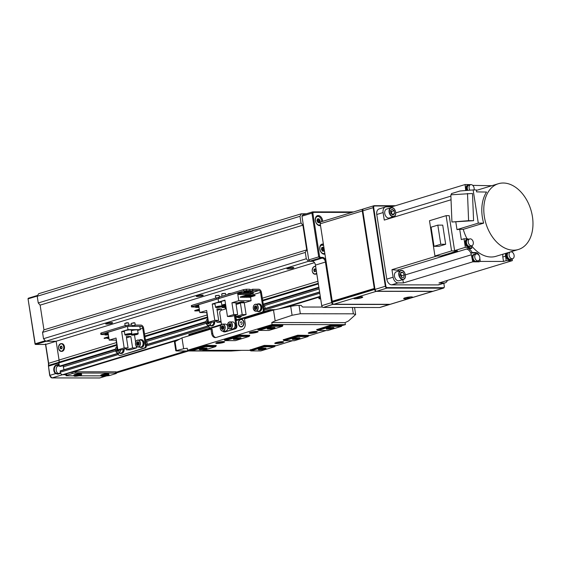 <?xml version="1.0" encoding="UTF-8"?>
<svg xmlns="http://www.w3.org/2000/svg" width="561" height="561" viewBox="0 0 561 561"><rect width="100%" height="100%" fill="white"/><g stroke="black" fill="none" stroke-linecap="round" stroke-linejoin="round"><path stroke-width="0.84" d="M292.821 267.457A3.499 0.526 -8.8 0 1 293.831 267.667A3.499 0.526 -8.8 0 1 291.734 268.481A3.499 0.526 -8.8 0 1 287.926 268.95A3.499 0.526 -8.8 0 1 286.909 268.74A3.499 0.526 -8.8 0 1 289.006 267.927A3.499 0.526 -8.8 0 1 292.821 267.457M111.597 322.596A3.499 0.526 -8.8 0 1 112.614 322.806A3.499 0.526 -8.8 0 1 110.517 323.627A3.499 0.526 -8.8 0 1 106.709 324.09A3.499 0.526 -8.8 0 1 105.692 323.879A3.499 0.526 -8.8 0 1 107.789 323.066A3.499 0.526 -8.8 0 1 111.597 322.596M202.212 295.03A3.499 0.526 -8.8 0 1 203.222 295.24A3.499 0.526 -8.8 0 1 201.126 296.054A3.499 0.526 -8.8 0 1 197.318 296.517A3.499 0.526 -8.8 0 1 196.301 296.306A3.499 0.526 -8.8 0 1 198.398 295.493A3.499 0.526 -8.8 0 1 202.212 295.03M106.106 375.849L106.688 375.856A2.595 0.386 171.2 0 0 110.314 375.302L115.755 373.647A2.595 0.386 171.2 0 0 116.499 373.247L116.302 371.985A2.595 0.386 171.2 0 0 115.552 371.831L75.637 371.775A2.595 0.386 171.2 0 0 72.011 372.322L177.697 340.169M116.33 372.146L185.908 350.976M320.52 298.031L319.749 298.27L319.553 297A2.595 0.386 171.2 0 0 318.802 297.4L318.999 298.669A2.595 0.386 171.2 0 0 319.756 298.824L320.647 298.824M319.553 297L284.083 307.793M116.499 373.247A2.595 0.386 171.2 0 0 115.748 373.093L75.833 373.044A2.595 0.386 171.2 0 0 72.208 373.591L66.773 375.246L66.577 373.977A2.595 0.386 171.2 0 0 65.826 374.376L66.023 375.646A2.595 0.386 171.2 0 0 66.773 375.8L73.926 375.807M66.577 373.977L64.487 374.615L65.861 374.615M64.361 374.482L178.286 339.854M320.31 296.643L282.625 308.108M116.351 372.259L186.287 350.976M63.582 374.713L62.516 374.734A2.595 1.774 -106.9 0 1 60.308 372.195L60.244 370.87L118.14 353.262L60.244 370.87M64.003 369.727L63.042 365.667M60.574 366.41L59.375 366.179L58.87 362.897A1.297 0.884 -106.9 0 1 58.912 362.182A3.892 2.658 73.1 0 0 59.059 360.036L56.149 341.249M302.898 225.178L40.126 305.135L38.253 302.975L301.019 223.026L302.898 225.178L306.72 249.897L305.303 252.429L306.278 258.768L308.487 261.307L45.722 341.256L56.065 341.27L314.49 262.639M45.722 341.256L43.513 338.718L306.278 258.768M305.303 252.429L42.531 332.385L43.513 338.718M42.531 332.385L43.954 329.854L40.126 305.135L43.954 329.854L306.72 249.897M306.383 213.783L301.404 213.776L299.981 216.308L37.215 296.264L38.253 302.975M37.215 296.264L38.632 293.726L301.404 213.776M299.981 216.308L301.019 223.026M308.487 261.307L312.863 261.314M63.547 366.754L115.65 350.898M146.077 341.642L206.259 323.332M263.866 305.801L319.125 288.985M319.749 298.27A2.595 0.386 171.2 0 0 318.999 298.669M66.773 375.246A2.595 0.386 171.2 0 0 66.023 375.646M78.891 375.814L101.148 375.842M59.129 364.608L56.675 365.358A4.215 3.015 -89.9 0 0 54.368 370.372A4.215 3.015 -89.9 0 0 56.002 373.275L55.609 373.626A4.607 3.289 90.1 0 1 53.821 370.456A4.607 3.289 90.1 0 1 56.345 364.98L59.059 364.152L58.884 362.988L48.463 366.158L49.887 375.372L55.609 373.626L57.944 374.145L60.665 373.317A2.595 1.774 73.1 0 0 62.516 374.734L179.815 339.04M56.002 373.275L58.106 373.598L60.476 372.876M57.432 373.689L58.106 373.598L57.944 374.145M56.345 364.98L58.575 365.358A4.215 3.015 -89.9 0 0 56.268 370.372A4.215 3.015 -89.9 0 0 58.358 373.521M56.156 341.27L46.177 341.256L35.757 344.433L45.736 344.44L45.637 343.949L48.653 363.297L59.073 360.127L56.156 341.27L45.736 344.44M116.898 345.246L58.87 362.897A1.297 0.884 73.1 0 0 58.884 362.988M63.919 369.755L63.407 366.459M65.882 374.741L62.516 374.734L52.096 377.904L99.634 377.974L106.59 375.856M57.215 366.326L59.298 365.695M322.722 221.329A5.189 3.548 73.1 0 0 322.645 220.62A5.189 3.548 73.1 0 0 317.505 215.648A5.189 3.548 73.1 0 0 315.387 220.606A5.189 3.548 73.1 0 0 320.513 225.578M323.388 244.168A5.189 3.548 73.1 0 0 321.923 244.168A5.189 3.548 73.1 0 0 319.805 249.126A5.189 3.548 73.1 0 0 324.924 254.098M322.014 306.446A1.297 0.884 -106.9 0 1 321.951 306.355A1.297 0.884 -106.9 0 1 321.705 305.675L315.429 265.115A4.537 3.1 73.1 0 0 314.623 262.843M432.524 291.411L376.277 291.341L355.071 297.793A4.537 0.68 171.2 0 0 353.802 298.382A4.537 0.68 171.2 0 0 355.078 298.761A4.537 0.68 171.2 0 0 360.323 298.087A4.537 0.68 171.2 0 0 362.665 297.007A4.537 0.68 171.2 0 0 361.417 296.832A4.537 0.68 171.2 0 0 355.071 297.793L333.872 304.244L390.119 304.314L411.318 297.863A4.537 0.68 171.2 0 0 412.566 297.078A4.537 0.68 171.2 0 0 411.318 296.895A4.537 0.68 171.2 0 0 406.697 297.435A4.537 0.68 171.2 0 0 403.696 298.445A4.537 0.68 171.2 0 0 404.972 298.824A4.537 0.68 171.2 0 0 411.318 297.863L432.524 291.411A1.942 1.332 73.1 0 0 432.797 291.376L390.393 304.279A1.942 1.332 -106.9 0 1 390.119 304.314A1.942 1.332 -106.9 0 1 389.846 304.441A1.942 1.332 -106.9 0 1 389.572 304.483L333.325 304.406A1.942 1.332 -106.9 0 1 331.67 302.505L325.394 261.945A3.892 2.658 73.1 0 0 322.084 258.137L319.812 258.137L309.847 261.167L308.746 259.897L301.972 216.174L308.746 259.897L318.711 256.868L311.944 213.138L301.972 216.174L302.688 214.905L312.652 211.876L353.605 211.925M351.985 212.423L313.396 212.367L312.891 213.264L319.581 256.468L320.359 257.366L322.442 257.366A4.537 3.1 -106.9 0 1 325.892 260.332M309.847 261.167L312.119 261.174A3.892 2.658 -106.9 0 1 314.686 262.934A3.892 2.658 -106.9 0 1 315.429 264.974L321.705 305.535A1.942 1.332 73.1 0 0 322.077 306.558A1.942 1.332 73.1 0 0 323.36 307.442L379.608 307.519A1.942 1.332 73.1 0 0 379.881 307.477L389.846 304.441M312.891 213.264L311.944 213.138L312.652 211.876L313.396 212.367M320.359 257.366L319.812 258.137L318.711 256.868L319.581 256.468M293.41 339.468A3.892 0.582 -8.8 0 1 292.309 339.146A3.892 0.582 -8.8 0 1 294.883 338.276A3.892 0.582 -8.8 0 1 298.845 337.813A3.892 0.582 -8.8 0 1 299.918 337.967A3.892 0.582 -8.8 0 1 297.905 338.893A3.892 0.582 -8.8 0 1 293.41 339.468M293.284 338.676A3.24 0.484 171.2 0 0 293.761 338.697A3.24 0.484 171.2 0 0 298.852 337.813M234.442 339.391A3.892 0.582 -8.8 0 1 233.341 339.061A3.892 0.582 -8.8 0 1 235.915 338.192A3.892 0.582 -8.8 0 1 239.877 337.736A3.892 0.582 -8.8 0 1 240.95 337.883A3.892 0.582 -8.8 0 1 238.937 338.816A3.892 0.582 -8.8 0 1 234.442 339.391M234.316 338.599A3.24 0.484 171.2 0 0 234.793 338.62A3.24 0.484 171.2 0 0 239.884 337.736M269.701 311.208L269.582 310.443L240.592 319.265A3.892 2.784 -89.9 0 0 238.46 323.893A3.892 2.784 -89.9 0 0 241.174 326.958A3.892 2.784 -89.9 0 0 243.895 322.238A3.892 2.784 -89.9 0 0 241.181 319.174A3.892 2.784 -89.9 0 0 240.592 319.265L236.062 320.647M273.88 327.386A3.927 0.589 171.2 0 0 269.883 327.848A3.927 0.589 171.2 0 0 267.288 328.732A3.927 0.589 171.2 0 0 268.396 329.055A3.927 0.589 171.2 0 0 272.927 328.48A3.927 0.589 171.2 0 0 274.96 327.54A3.927 0.589 171.2 0 0 273.88 327.386M268.354 328.234A3.24 0.484 171.2 0 0 268.768 328.248A3.24 0.484 171.2 0 0 273.796 327.393M332.848 327.47A3.927 0.589 171.2 0 0 328.851 327.933A3.927 0.589 171.2 0 0 326.257 328.809A3.927 0.589 171.2 0 0 327.365 329.139A3.927 0.589 171.2 0 0 331.902 328.557A3.927 0.589 171.2 0 0 333.928 327.624A3.927 0.589 171.2 0 0 332.848 327.47M327.322 328.311A3.24 0.484 171.2 0 0 327.736 328.325A3.24 0.484 171.2 0 0 332.764 327.47M264.89 348.15A3.927 0.589 171.2 0 0 260.893 348.605A3.927 0.589 171.2 0 0 258.305 349.489A3.927 0.589 171.2 0 0 259.406 349.812A3.927 0.589 171.2 0 0 263.943 349.237A3.927 0.589 171.2 0 0 265.97 348.297A3.927 0.589 171.2 0 0 264.89 348.15M259.364 348.991A3.24 0.484 171.2 0 0 259.778 349.005A3.24 0.484 171.2 0 0 264.806 348.15M205.922 348.065A3.927 0.589 171.2 0 0 201.925 348.528A3.927 0.589 171.2 0 0 199.337 349.405A3.927 0.589 171.2 0 0 200.438 349.734A3.927 0.589 171.2 0 0 204.975 349.152A3.927 0.589 171.2 0 0 207.002 348.22A3.927 0.589 171.2 0 0 205.922 348.065M200.396 348.907A3.24 0.484 171.2 0 0 200.81 348.928A3.24 0.484 171.2 0 0 205.838 348.065M250.262 350.408L250.816 350.906L260.795 350.92L274.385 346.782L264.406 346.768L250.816 350.906L250.157 349.685L250.262 350.267L264.308 345.997L264.217 345.408L275.128 345.583M191.294 350.33L191.848 350.821L191.189 349.608L191.294 350.19L205.34 345.913L216.23 345.934L215.417 346.705L205.438 346.691L191.848 350.821L201.827 350.835L215.417 346.705M220.789 325.289L188.945 334.98L189.057 335.744L188.847 334.482L221.434 324.567M235.985 320.142L270.395 309.672L275.255 309.679M269.582 310.443L270.395 309.672L270.591 310.934M272.751 324.924L272.842 325.513L282.828 325.527L282.73 324.938M331.719 325.001L331.81 325.597L341.796 325.604L341.705 325.015M257.801 329.342L257.892 329.924L271.938 325.653L271.847 325.064M249.687 335.303L238.79 335.127L238.867 335.716L249.75 335.73L248.944 336.502L238.965 336.488L225.375 340.625L235.354 340.639L248.944 336.502M224.281 339.538L224.372 340.127L238.867 335.716L238.965 336.488M216.16 345.506L205.263 345.324L205.438 346.691M275.107 345.422L275.199 346.011L274.385 346.782M308.627 335.219L308.718 335.808L307.912 336.579L297.933 336.565L284.343 340.702L294.322 340.716L307.912 336.579M264.406 346.768L264.308 345.997L275.199 346.011L292.59 340.716M272.492 326.285L258.901 330.422L268.88 330.436L282.471 326.299L272.492 326.285L271.938 325.653L272.842 325.513L272.492 326.285M316.769 329.419L316.86 330.008L331.81 325.597L331.46 326.369L317.87 330.499L327.848 330.513L341.439 326.383L331.46 326.369L330.815 325.149M316.86 330.008L317.87 330.499M341.796 325.745L341.439 326.383L341.796 325.604L345.387 324.651L345.071 322.624L348.472 320.997L355.646 314.525L353.353 313.816L352.378 307.477M282.471 326.299L282.828 325.527L282.471 326.299M257.892 329.924L258.901 330.422M283.249 339.622L283.34 340.204L297.835 335.794L297.744 335.212L308.655 335.38M216.139 345.338L216.23 345.934M249.659 335.141L249.75 335.73M283.34 340.204L284.343 340.702M297.933 336.565L297.835 335.794L308.718 335.808L326.116 330.513M188.945 334.98L188.847 334.482M224.372 340.127L225.375 340.625M217.093 342.519A4.474 0.666 171.2 0 0 215.796 343.206A4.474 0.666 171.2 0 0 218.573 343.395A4.474 0.666 171.2 0 0 223.348 342.526A4.474 0.666 171.2 0 0 224.645 341.838A4.474 0.666 171.2 0 0 221.861 341.642A4.474 0.666 171.2 0 0 217.093 342.519M215.859 343.066A4.474 0.666 171.2 0 0 218.937 343.108A4.474 0.666 171.2 0 0 223.313 342.273A4.474 0.666 171.2 0 0 224.54 341.726M250.613 332.315A4.474 0.666 171.2 0 0 249.322 333.003A4.474 0.666 171.2 0 0 252.099 333.199A4.474 0.666 171.2 0 0 256.875 332.322A4.474 0.666 171.2 0 0 258.165 331.635A4.474 0.666 171.2 0 0 255.388 331.446A4.474 0.666 171.2 0 0 250.613 332.315M249.386 332.862A4.474 0.666 171.2 0 0 252.464 332.904A4.474 0.666 171.2 0 0 256.833 332.07A4.474 0.666 171.2 0 0 258.067 331.523M309.581 332.393A4.474 0.666 171.2 0 0 308.291 333.087A4.474 0.666 171.2 0 0 311.067 333.276A4.474 0.666 171.2 0 0 315.843 332.407A4.474 0.666 171.2 0 0 317.133 331.712A4.474 0.666 171.2 0 0 314.356 331.523A4.474 0.666 171.2 0 0 309.581 332.393M308.354 332.946A4.474 0.666 171.2 0 0 311.432 332.982A4.474 0.666 171.2 0 0 315.801 332.154A4.474 0.666 171.2 0 0 317.035 331.6M276.061 342.596A4.474 0.666 171.2 0 0 274.764 343.283A4.474 0.666 171.2 0 0 277.541 343.479A4.474 0.666 171.2 0 0 282.316 342.603A4.474 0.666 171.2 0 0 283.614 341.915A4.474 0.666 171.2 0 0 280.83 341.726A4.474 0.666 171.2 0 0 276.061 342.596M274.827 343.15A4.474 0.666 171.2 0 0 277.905 343.185A4.474 0.666 171.2 0 0 282.281 342.35A4.474 0.666 171.2 0 0 283.508 341.803M283.27 339.784L297.758 335.205M183.657 348.746L175.789 350.744L174.457 342.133A7.784 1.164 -8.8 0 1 175.018 341.586L181.981 337.897L183.657 348.746L187.234 348.248L187.549 350.274L272.085 324.553L345.387 324.651M187.549 350.274L191.287 350.281M203.608 350.295L250.255 350.359M205.263 345.324L191.231 349.903M238.79 335.127L224.302 339.7M282.779 325.233L272.316 324.924L257.829 329.503M250.199 349.987L264.231 345.408M316.797 329.58L331.285 325.001L341.747 325.31M215.824 337.54A5.189 3.71 90.1 0 1 212.745 333.515L212.065 329.076L210.971 329.076L181.981 337.897M299.034 305.38L300.331 313.746L292.085 315.282L275.171 320.899L273.495 310.051L290.703 306.383A7.784 1.164 -8.8 0 1 299.034 305.38L301.054 305.38L302.667 307.035L322.484 307.056M273.495 310.051L244.498 318.872L245.185 323.311A5.189 3.71 90.1 0 1 242.345 329.482L216.069 337.477A5.189 3.71 90.1 0 1 215.277 337.596A5.189 3.71 90.1 0 1 211.658 333.515L210.971 329.076M175.018 341.586L176.392 350.485C175.256 350.786 175.796 350.948 178.005 350.962L231.034 351.039L241.7 350.345M272.085 324.553L271.769 322.519L345.071 322.624M300.331 313.746L353.353 313.816M271.769 322.519L275.171 320.899M219.737 342.084L219.8 342.512L219.134 342.554L220.55 341.958L221.602 341.958L221.23 342.231L219.12 342.238M224.442 341.684A4.362 0.652 -8.8 0 1 223.243 342.231A4.362 0.652 -8.8 0 1 218.916 343.052A4.362 0.652 -8.8 0 1 215.943 342.995M219.8 342.512L221.343 341.922M278.705 342.168L278.768 342.589L278.102 342.631L279.518 342.042L280.57 342.042L280.198 342.315L278.088 342.315M283.41 341.761A4.362 0.652 -8.8 0 1 282.211 342.315A4.362 0.652 -8.8 0 1 277.884 343.136A4.362 0.652 -8.8 0 1 274.911 343.08M278.768 342.589L280.311 342M312.232 331.965L312.295 332.385L311.628 332.435L313.045 331.839L314.097 331.839L313.725 332.112L311.614 332.112M316.937 331.558A4.362 0.652 -8.8 0 1 315.738 332.112A4.362 0.652 -8.8 0 1 311.411 332.932A4.362 0.652 -8.8 0 1 308.438 332.876M312.295 332.385L313.837 331.796M253.263 331.888L253.327 332.308L252.66 332.35L254.077 331.761L255.129 331.761L254.757 332.035L252.646 332.035M257.969 331.481A4.362 0.652 -8.8 0 1 256.77 332.035A4.362 0.652 -8.8 0 1 252.443 332.855A4.362 0.652 -8.8 0 1 249.47 332.799M253.327 332.308L254.869 331.719M235.234 315.317L236.847 325.717A2.595 1.851 90.1 0 1 235.424 328.802L225.459 331.832A2.595 1.851 90.1 0 1 225.059 331.895L224.155 331.888A2.595 1.851 -89.9 0 0 224.547 331.832L225.459 331.832M226.265 308.746L221.216 310.282A2.595 1.851 -89.9 0 0 219.793 313.368L221.518 324.503M235.424 328.802L224.547 331.832M234.519 328.795A2.595 1.851 -89.9 0 0 235.936 325.71L236.847 325.717M234.365 315.577L235.936 325.71M222.836 331.116A2.595 1.851 -89.9 0 0 224.155 331.888M228.18 322.919A3.499 2.503 90.1 0 1 229.94 321.902L228.138 322.933C226.854 326.039 227.457 328.031 229.933 328.907L232.563 328.914A3.499 2.503 -89.9 0 0 234.33 327.897A3.499 2.503 -89.9 0 0 234.884 324.076A3.499 2.503 -89.9 0 0 232.577 321.909L229.94 321.902A3.499 2.503 90.1 0 1 232.254 324.076A3.499 2.503 90.1 0 1 231.7 327.897A3.499 2.503 90.1 0 1 229.933 328.907A3.499 2.503 90.1 0 1 227.633 326.775A3.499 2.503 90.1 0 1 228.138 322.975M230.823 326.79L231.195 324.91L230.213 323.529L228.867 324.02L228.502 325.899L229.477 327.287L230.823 326.79M230.347 323.711L229.505 324.02L229.133 325.899L229.982 327.098M228.867 324.02L229.505 324.02L230.816 325.408L228.502 325.899M230.213 327.014L230.837 324.405M231.013 325.829L231.125 325.254M220.929 325.121A3.499 2.503 90.1 0 1 222.696 324.111A3.499 2.503 90.1 0 1 225.003 326.278A3.499 2.503 90.1 0 1 224.449 330.099A3.499 2.503 90.1 0 1 222.682 331.116L225.319 331.116A3.499 2.503 -89.9 0 0 227.079 330.106A3.499 2.503 -89.9 0 0 227.815 327.336M227.408 325.675A3.499 2.503 -89.9 0 0 225.326 324.111L222.696 324.111L220.887 325.142C219.61 328.248 220.207 330.24 222.682 331.116A3.499 2.503 90.1 0 1 220.382 328.984A3.499 2.503 90.1 0 1 220.887 325.184M223.58 328.998L223.944 327.119L222.969 325.731L221.623 326.229L221.251 328.108L222.233 329.489L223.58 328.998M223.096 325.92L222.254 326.229L221.89 328.108L222.731 329.307M221.623 326.229L222.254 326.229L223.566 327.61L221.251 328.108M222.969 329.216L223.587 326.607M223.762 328.038L223.881 327.463M316.993 220.746L318.073 222.647L319.644 222.654L320.135 220.754L319.055 218.853L317.484 218.846L316.993 220.746M319.055 222.654L319.504 220.95L318.424 219.042L317.435 219.042M320.135 220.754L317.596 221.048L318.424 219.042L319.055 218.853M317.196 219.968L318.851 222.654M317.14 221.006L317.596 221.048L317.54 221.707M324.041 248.376L323.473 247.373L321.902 247.366L321.404 249.266L322.484 251.167L324.055 251.174L324.314 250.171M323.473 251.174L323.914 249.47L322.834 247.562L321.846 247.562M324.195 249.379L322.014 249.561L322.834 247.562L323.473 247.373M321.607 248.481L323.269 251.174M321.551 249.526L322.014 249.561L321.951 250.227M241.013 324.342A1.297 0.926 -89.9 0 0 241.174 324.363A1.297 0.926 -89.9 0 0 242.1 323.185A1.297 0.926 -89.9 0 0 241.342 321.79A1.297 0.926 -89.9 0 0 241.181 321.769A1.297 0.926 -89.9 0 0 240.262 322.891M240.732 326.537A3.527 2.525 -89.9 0 0 243.656 323.69A3.527 2.525 -89.9 0 0 241.623 319.595A3.527 2.525 -89.9 0 0 238.698 322.442A3.527 2.525 -89.9 0 0 240.732 326.537M240.438 292.849L237.562 292.842L198.594 304.7L199.814 312.554L206.658 310.471L208.482 322.259L212.381 322.266L218.678 320.352L214.779 320.345L208.482 322.259M237.562 292.842L238.776 300.703L231.931 302.786L233.762 314.567L227.464 316.488L224.933 300.135L218.587 302.063L221.357 302.07L218.587 302.063L218.082 298.768L218.587 302.063L212.247 303.992L214.779 320.345M225.361 309.02L225.108 307.393M216.714 320.948L216.918 322.273L221.16 322.175M206.981 312.568L199.814 312.554M212.247 303.992L215.017 303.999M221.637 310.156L221.448 308.95L216.911 308.943L218.678 320.352M220.978 321.039L216.918 322.273M199.45 310.184L197.072 310.913L194.8 310.906L199.344 309.525M199.288 309.146L194.744 310.528L194.8 310.906M199.015 307.4L195.684 307.393L198.867 306.425M198.727 305.535L195.544 306.509L195.684 307.393M221.448 308.95L217.114 310.268M199.492 310.464L198.012 310.913L199.555 310.857M191.511 306.93L191.315 305.661L191.876 305.359L192.072 306.629L191.511 306.93L195.628 307.049M217.395 298.978L216.539 299.181L216.343 297.919L191.876 305.359M216.343 297.919L218.517 297.526M216.539 299.181L192.072 306.629M198.068 305.738L195.817 306.425M236.798 319.405A1.942 1.388 90.1 0 1 236.426 320.008M235.872 319.44A1.942 1.388 -89.9 0 0 236.027 318.052L235.908 317.281L236.027 318.052A1.942 1.388 -89.9 0 0 237.387 319.588A1.942 1.388 -89.9 0 0 237.682 319.546L237.948 319.546M221.511 324.461L210.768 327.813M208.727 325.555L208.846 326.327A1.942 1.388 -89.9 0 0 210.2 327.855A1.942 1.388 -89.9 0 0 210.501 327.813M207.682 318.795L206.714 312.568M250.304 291.818L253.039 291.229L250.304 291.818M243.951 291.811L246.686 291.222L243.951 291.811M262.415 312.098L262.148 312.098A1.942 1.388 -89.9 0 0 263.214 309.784L260.521 292.421A1.942 1.332 73.1 0 0 258.866 290.514L252.794 290.507L252.597 289.245L249.996 290.03M263.214 309.784L264.119 309.784L261.433 292.421A3.24 2.216 73.1 0 0 258.67 289.252L252.597 289.245M218.685 298.585L218.495 297.386L219.056 297.092L219.253 298.354L218.762 298.564M242.941 292.554A2.595 0.386 -8.8 0 1 243.818 292.379L250.073 290.507L243.719 290.914L243.523 289.644L219.056 297.092M243.523 289.644L246.244 289.231L246.44 290.5M250.073 290.507L249.876 289.238L246.244 289.231M252.794 290.507L246.721 292.386A2.595 0.386 -8.8 0 1 246.426 292.562M243.719 290.914L219.253 298.354M264.119 309.784A1.942 1.388 90.1 0 1 263.614 311.734M262.148 312.098L237.682 319.546M246.097 314.588L242.198 314.581L235.9 316.495L239.799 316.502L246.097 314.588L244.273 302.8L251.111 300.717L250.543 297.028M250.276 295.317L250.143 294.427M247.198 297.351L252.822 295.647L255.087 295.647L249.47 297.358L247.156 297.078M242.59 297.351L249.568 295.64L243.951 297.351L242.548 297.071M249.883 294.504L238.088 294.49L237.948 293.606L241.391 292.554L241.532 293.445L253.327 293.459L249.883 294.504M251.875 295.64L251.819 295.261L250.458 295.261L250.515 295.64L251.875 295.64L246.258 297.351L244.855 297.078M241.651 297.344L240.227 296.965L245.844 295.254L247.268 295.64L241.651 297.344M238.776 300.703L251.111 300.717M241.146 302.723L244.042 301.846L241.139 301.839L238.243 302.723L241.139 302.695M244.273 302.8L231.931 302.786M242.198 314.581L240.431 303.171L235.893 303.164L237.661 314.574L233.762 314.567M235.697 315.198L235.9 316.495M227.464 316.488L231.363 316.488L237.661 314.574M255.087 295.647L255.031 295.268L251.861 295.542M238.088 294.49L241.532 293.445M253.327 293.459L253.186 292.569L241.391 292.554M250.458 295.261L249.554 295.535M240.29 297.344L245.907 295.633M240.431 303.171L236.097 304.49M252.759 295.261L252.822 295.647M249.568 295.64L249.512 295.261L248.151 295.261L248.207 295.64M247.254 295.535L248.151 295.261M250.515 295.64L244.898 297.351M247.268 295.64L247.205 295.254L245.844 295.254M243.86 301.846L241.146 302.695L238.418 302.695L241.139 301.867L243.86 301.874M231.574 293.284L228.439 293.676L228.089 294.343M231.448 293.319L228.096 293.943M225.781 295.044L225.452 293.361L222.268 293.578L221.686 294.02L222.023 296.187M225.452 293.361L221.742 293.936M224.996 300.542A3.499 0.526 171.2 0 0 221.798 301.278A3.499 0.526 171.2 0 0 221.293 301.643L221.861 305.317A3.499 0.526 -8.8 0 1 222.366 304.953A3.499 0.526 -8.8 0 1 225.564 304.216M225.62 304.595L223.657 305.303L225.704 305.114M225.213 304.651L225.298 305.205M221.96 295.766L221.742 296.271M225.915 306.488L223.446 307.176L225.992 306.993M224.561 306.727L224.638 307.225M219.442 296.972L219.113 295.289L215.747 295.598L215.347 295.949L215.683 298.115M219.113 295.289L215.403 295.864M221.399 302.316A3.499 0.526 171.2 0 0 218.895 302.435A3.499 0.526 171.2 0 0 214.947 303.571L215.522 307.246A3.499 0.526 -8.8 0 1 219.47 306.11A3.499 0.526 -8.8 0 1 222.444 306.173C222.458 306.594 221.153 307.007 218.531 307.414A3.373 0.505 171.2 0 0 222.303 306.411A3.373 0.505 171.2 0 0 219.47 306.264A3.373 0.505 171.2 0 0 215.697 307.267A3.373 0.505 171.2 0 0 218.531 307.414L215.522 307.246M218.727 307.169L220.789 306.46L217.486 306.881L217.212 307.218L218.727 307.169L218.65 306.636M257.155 311.215A3.892 2.784 -89.9 0 0 258.369 311.607A3.892 2.784 -89.9 0 0 261.089 306.888A3.892 2.784 -89.9 0 0 258.376 303.824A3.892 2.784 -89.9 0 0 257.162 304.216M258.369 311.607L259.091 311.607A3.892 2.784 -89.9 0 0 261.812 306.888A3.892 2.784 -89.9 0 0 259.105 303.824L258.376 303.824M237.219 317.281A3.892 2.784 -89.9 0 0 238.432 317.673A3.892 2.784 -89.9 0 0 240.578 316.264M238.432 317.673L239.154 317.673A3.892 2.784 -89.9 0 0 241.447 316.004M210.038 325.555A3.892 2.784 -89.9 0 0 211.252 325.948A3.892 2.784 -89.9 0 0 213.993 322.694A3.892 2.784 -89.9 0 0 214.029 321.769M211.252 325.948L211.974 325.948A3.892 2.784 -89.9 0 0 214.723 322.694A3.892 2.784 -89.9 0 0 214.737 321.551M264.897 308.606A1.942 1.388 -89.9 0 0 264.918 306.909A1.942 1.388 -89.9 0 0 263.656 305.78L263.502 305.78M253.453 309.132A3.499 2.503 90.1 0 1 255.746 304.209C253.698 304.679 252.927 306.334 253.425 309.167L255.732 311.215L258.369 311.222A3.499 2.503 -89.9 0 0 260.648 306.25A3.499 2.503 -89.9 0 0 258.376 304.216L255.746 304.209A3.499 2.503 90.1 0 1 258.011 306.25A3.499 2.503 90.1 0 1 255.732 311.215A3.499 2.503 90.1 0 1 253.467 309.181M254.385 308.529L255.521 309.651L256.784 308.838L256.917 306.895L255.781 305.773L254.512 306.587L254.385 308.529L255.907 309.406M256.026 306.026L255.15 306.594L255.017 308.529L256.615 307.716L256.489 306.474M256.875 307.491L254.512 306.587M256.272 309.167L256.84 308.024M237.38 316.502A3.499 2.503 90.1 0 1 235.802 317.281L238.432 317.288A3.499 2.503 -89.9 0 0 240.087 316.418M235.241 315.345L235.774 315.668M211.118 322.266A3.499 2.503 90.1 0 1 208.622 325.555L211.252 325.555A3.499 2.503 -89.9 0 0 213.755 321.853M208.159 320.191L207.177 321.593L207.577 323.466L208.93 323.914L209.835 322.266M208.271 320.92L207.815 321.6L208.208 323.466L207.577 323.466M208.404 321.755L207.177 321.593M209.309 322.266L208.208 323.466L209.043 323.746M209.505 322.266L209.534 323.024M139.359 347.056A3.892 2.784 -89.9 0 0 140.573 347.448A3.892 2.784 -89.9 0 0 143.35 343.844A3.892 2.784 -89.9 0 0 140.587 339.664A3.892 2.784 -89.9 0 0 139.373 340.057M140.573 347.448L141.302 347.448A3.892 2.784 -89.9 0 0 144.079 343.844A3.892 2.784 -89.9 0 0 141.309 339.664L140.587 339.664M147.101 344.447A1.942 1.388 -89.9 0 0 146.982 342.406A1.942 1.388 -89.9 0 0 145.867 341.621L145.706 341.621M135.909 345.583A3.499 2.503 90.1 0 1 135.727 341.944A3.499 2.503 90.1 0 1 137.95 340.05C135.65 340.737 134.97 342.589 135.895 345.625L137.943 347.056L140.573 347.063A3.499 2.503 -89.9 0 0 142.817 345.134A3.499 2.503 -89.9 0 0 142.592 341.467A3.499 2.503 -89.9 0 0 140.587 340.057L137.95 340.05A3.499 2.503 90.1 0 1 139.955 341.467A3.499 2.503 90.1 0 1 140.18 345.127A3.499 2.503 90.1 0 1 137.943 347.056A3.499 2.503 90.1 0 1 135.937 345.646M136.737 344.713L138.013 345.492L139.135 344.328L138.974 342.392L137.697 341.621L136.582 342.778L136.737 344.713L138.251 345.246M138.097 341.866L137.214 342.785L137.375 344.713L138.826 343.556L138.448 342.077M139.044 343.234L138.826 343.556L136.582 342.778M138.714 344.763L139.086 343.774M135.264 325.085L134.935 322.933L134.002 322.68L131.141 323.445L131.323 325.078M134.85 322.87L131.141 323.445M131.176 334.272L131.26 334.826A3.499 0.526 -8.8 0 1 133.28 334.026A3.499 0.526 -8.8 0 1 137.045 333.543A3.499 0.526 -8.8 0 1 138.181 333.753L137.613 330.078A3.499 0.526 171.2 0 0 136.47 329.868A3.499 0.526 171.2 0 0 131.365 330.724M133.448 334.826L136.625 334.195L134.149 334.223L132.859 334.637L133.448 334.826L133.392 334.468M135.25 334.097L135.334 334.608M128.918 325.071L128.581 322.926L126.912 322.729L124.794 323.431L125.075 325.689M128.504 322.863L124.794 323.431M131.835 333.746L131.26 330.071A3.499 0.526 171.2 0 0 128.441 329.987A3.499 0.526 171.2 0 0 124.339 331.137L124.907 334.819A3.499 0.526 -8.8 0 1 129.016 333.662A3.499 0.526 -8.8 0 1 131.835 333.746C131.828 334.181 130.475 334.601 127.768 335.001A3.373 0.505 171.2 0 0 131.667 334.005A3.373 0.505 171.2 0 0 129.009 333.816A3.373 0.505 171.2 0 0 125.117 334.805A3.373 0.505 171.2 0 0 127.775 335.001L124.907 334.819M128.034 334.749L130.208 334.033L126.933 334.433L126.576 334.777L128.034 334.749L127.95 334.23M119.43 353.121A3.892 2.784 -89.9 0 0 120.636 353.514A3.892 2.784 -89.9 0 0 123.385 350.267A3.892 2.784 -89.9 0 0 123.42 349.335M120.636 353.514L121.365 353.514A3.892 2.784 -89.9 0 0 124.114 350.267A3.892 2.784 -89.9 0 0 124.128 349.117M120.51 349.833A3.499 2.503 90.1 0 1 118.006 353.121L120.643 353.128A3.499 2.503 -89.9 0 0 123.147 349.419M117.551 347.757L116.569 349.166L116.961 351.032L118.315 351.488L119.227 349.833M117.663 348.493L117.207 349.166L117.6 351.032L116.961 351.032M117.789 349.328L116.569 349.166M118.701 349.833L117.6 351.032L118.434 351.312M118.897 349.833L118.925 350.597M145.418 345.625L146.33 345.625A1.942 1.388 90.1 0 1 145.264 347.939L144.352 347.939A1.942 1.388 -89.9 0 0 145.418 345.625L142.732 328.262A1.942 1.332 73.1 0 0 141.077 326.362L134.998 326.348L134.801 325.085L132.207 325.871M146.33 345.625L143.637 328.262A3.24 2.216 73.1 0 0 140.881 325.092L134.801 325.085M100.903 334.496L100.707 333.227L101.268 332.932L101.464 334.195L100.903 334.496L105.019 334.615M126.786 326.544L125.93 326.754L125.734 325.485L101.268 332.932M125.734 325.485L128.455 325.071L128.651 326.341L132.277 326.348L132.08 325.078L128.455 325.071M125.93 326.754L101.464 334.195M107.46 333.304L105.209 333.991M144.352 347.939L120.797 355.386A1.942 1.388 90.1 0 1 120.503 355.429L119.591 355.429A1.942 1.388 -89.9 0 0 119.893 355.386M145.264 347.939L120.797 355.386M118.119 353.121L118.238 353.893A1.942 1.388 -89.9 0 0 119.591 355.429M117.074 346.368L116.106 340.134M137.669 330.457L140.32 329.651L139.808 326.355L127.466 326.341L107.985 332.266L109.206 340.127L116.043 338.045L117.873 349.833L121.772 349.84L128.069 347.918L124.17 347.918L117.873 349.833M127.466 326.341L127.978 329.637L121.639 331.565L124.17 347.918M140.32 329.651L127.978 329.637M126.106 348.521L126.309 349.847L130.208 349.847L136.505 347.932L136.225 346.137M135.615 342.175L134.5 334.959M116.372 340.134L109.206 340.127M121.639 331.565L124.409 331.572M136.505 347.932L132.606 347.925L130.839 336.523L126.302 336.516L128.069 347.918M132.606 347.925L126.309 349.847M108.841 337.757L104.192 338.479L108.736 337.098M108.68 336.712L104.136 338.101L104.192 338.479M108.406 334.966L105.075 334.966L108.252 333.998M108.119 333.108L104.935 334.075L105.075 334.966M130.839 336.523L126.506 337.841M108.883 338.031L107.403 338.479L108.939 338.43M315.738 271.124L315.801 269.631L314.91 268.803L313.95 269.476L313.887 270.97L314.777 271.797L315.738 271.124M315.184 269.063L314.588 269.476L314.518 270.97L315.135 271.545M314.518 270.97L313.887 270.97M314.588 269.476L313.95 269.476M78.694 375.127L76.338 375.639L78.4 375.561L79.283 375.246L78.694 375.127M78.337 375.176L78.4 375.561M105.545 375.19L103.568 375.737L105.966 375.512L106.485 375.218L105.545 375.19M104.451 375.386L104.507 375.772M61.808 348.661L62.194 347.266L61.521 346.102L60.469 346.333L60.076 347.729L60.749 348.893L61.808 348.661M61.598 346.221L61.1 346.333L60.714 347.729L61.31 348.774M60.714 347.729L60.076 347.729M61.1 346.333L60.469 346.333M444.305 286.482A1.942 1.332 -106.9 0 1 444.312 286.552A1.942 1.332 -106.9 0 1 443.485 288.123A1.942 1.332 -106.9 0 1 443.218 288.165L386.971 288.088A1.942 1.332 -106.9 0 1 385.316 286.18L373.149 207.598A1.942 1.332 -106.9 0 1 373.942 205.74A1.942 1.332 -106.9 0 1 374.215 205.698L395.449 205.726M363.886 208.839A1.942 1.332 73.1 0 0 363.612 208.881A1.942 1.332 73.1 0 0 362.792 210.452A1.942 1.332 73.1 0 0 362.82 210.74L374.986 289.329A1.942 1.332 73.1 0 0 375.351 290.346A1.942 1.332 73.1 0 0 376.641 291.229L432.889 291.306A1.942 1.332 73.1 0 0 433.155 291.264L443.485 288.123M375.316 290.282A1.557 1.066 -106.9 0 1 375.281 290.226A1.557 1.066 -106.9 0 1 374.986 289.406L362.82 210.824A1.557 1.066 -106.9 0 1 362.799 210.592A1.557 1.066 -106.9 0 1 362.792 210.522A1.557 1.066 73.1 0 0 362.82 210.824L374.643 288.803M394.481 206.02L374.545 205.999A1.557 1.066 73.1 0 0 373.689 207.514L385.856 286.103A1.557 1.066 73.1 0 0 387.181 287.625L443.428 287.702A1.557 1.066 73.1 0 0 444.305 286.412A1.557 1.066 73.1 0 0 444.284 286.18L443.828 283.263M333.872 304.244A1.942 1.332 -106.9 0 1 332.217 302.337L332.119 301.706L374.524 288.803L374.622 289.434A1.942 1.332 73.1 0 0 376.277 291.341M374.888 288.803L374.524 288.803M321.299 221.798A1.942 1.332 73.1 0 0 321.025 221.84A1.942 1.332 73.1 0 0 320.205 223.404A1.942 1.332 73.1 0 0 320.233 223.699L332.238 301.271L374.285 288.48L362.273 210.908A1.942 1.332 -106.9 0 1 363.072 209.05A1.942 1.332 -106.9 0 1 363.339 209.008L363.339 209.008M332.238 301.355L320.233 223.783A1.557 1.066 -106.9 0 1 320.212 223.551A1.557 1.066 -106.9 0 1 320.205 223.481M374.825 288.396L374.285 288.48L374.566 288.803M405.414 275.591A4.67 3.191 -106.9 0 1 403.443 279.399C407.16 278.607 405.245 270.065 401.417 270.367L396.375 271.79A4.67 3.191 73.1 0 0 394.558 276.72A4.67 3.191 73.1 0 0 398.436 280.816A4.67 3.191 73.1 0 0 399.095 280.724L403.443 279.399A4.67 3.191 -106.9 0 1 402.791 279.497A4.67 3.191 -106.9 0 1 398.906 275.395A4.67 3.191 -106.9 0 1 400.722 270.465A4.67 3.191 -106.9 0 1 401.374 270.367M395.701 212.85A4.67 3.191 -106.9 0 1 393.731 216.665C397.447 215.866 395.533 207.332 391.704 207.626L386.662 209.05A4.67 3.191 73.1 0 0 384.846 213.986A4.67 3.191 73.1 0 0 388.731 218.082A4.67 3.191 73.1 0 0 389.383 217.984L393.731 216.665A4.67 3.191 -106.9 0 1 393.079 216.756A4.67 3.191 -106.9 0 1 389.194 212.661A4.67 3.191 -106.9 0 1 391.01 207.731A4.67 3.191 -106.9 0 1 391.662 207.633M476.752 253.909A3.569 2.44 -106.9 0 1 479.718 257.036A3.569 2.44 -106.9 0 1 478.33 260.802A3.569 2.44 -106.9 0 1 477.832 260.879A3.569 2.44 -106.9 0 1 474.865 257.744A3.569 2.44 -106.9 0 1 476.254 253.979A3.569 2.44 -106.9 0 1 476.752 253.909M476.254 253.979L474.438 254.533A3.569 2.44 73.1 0 0 473.049 258.298A3.569 2.44 73.1 0 0 476.016 261.426A3.569 2.44 73.1 0 0 476.513 261.356L478.33 260.802M477.418 261.082A3.829 2.616 -106.9 0 1 476.591 261.601A3.829 2.616 -106.9 0 1 476.058 261.678A3.829 2.616 -106.9 0 1 472.874 258.326A3.829 2.616 -106.9 0 1 474.361 254.28A3.829 2.616 -106.9 0 1 474.901 254.203A3.829 2.616 -106.9 0 1 475.342 254.252M474.361 254.28L473.729 254.477A3.829 2.616 73.1 0 0 472.18 258.228A3.829 2.616 73.1 0 0 475.006 261.833A3.829 2.616 73.1 0 0 475.419 261.875A3.829 2.616 73.1 0 0 475.826 261.833A3.829 2.616 73.1 0 0 475.959 261.798L476.591 261.601M431.065 227.184L434.032 246.321L440.785 244.266L437.818 225.129L431.065 227.184M440.785 244.266L445.679 244.273L438.933 246.328L434.032 246.321M445.679 244.273L442.72 225.136L437.818 225.129M446.114 215.669L429.488 220.732L434.943 255.97L451.57 250.907L446.114 215.669L449.2 215.676L454.606 250.606A492.909 336.789 73.1 0 0 457.566 250.914L451.57 250.907M457.566 250.914L440.939 255.977L434.943 255.97M469.95 190.179A3.569 2.44 -106.9 0 1 470.602 184.695A3.569 2.44 -106.9 0 1 471.1 184.625A3.569 2.44 -106.9 0 1 473.547 186.406A3.569 2.44 -106.9 0 1 474.052 189.927M470.602 184.695L468.786 185.249A3.569 2.44 73.1 0 0 467.902 190.347M467.706 190.361A3.829 2.616 -106.9 0 1 468.708 185.004A3.829 2.616 -106.9 0 1 469.248 184.92A3.829 2.616 -106.9 0 1 469.69 184.976M468.708 185.004L468.077 185.193A3.829 2.616 73.1 0 0 467.004 190.417M466.955 190.417A3.892 2.658 -106.9 0 1 468.056 185.13A3.892 2.658 -106.9 0 1 468.54 185.053M467.839 185.214A3.892 2.658 73.1 0 0 467.608 185.27A3.892 2.658 73.1 0 0 466.457 190.46M512.144 258.782A3.569 2.44 -106.9 0 1 509.185 255.655A3.569 2.44 -106.9 0 1 510.566 251.882A3.569 2.44 -106.9 0 1 511.071 251.812A3.569 2.44 -106.9 0 1 514.03 254.939A3.569 2.44 -106.9 0 1 512.649 258.712A3.569 2.44 -106.9 0 1 512.144 258.782M510.566 251.882L508.757 252.436A3.569 2.44 73.1 0 0 507.368 256.202A3.569 2.44 73.1 0 0 510.335 259.336A3.569 2.44 73.1 0 0 510.833 259.259L512.649 258.712M511.737 258.986A3.829 2.616 -106.9 0 1 510.91 259.512A3.829 2.616 -106.9 0 1 510.377 259.589A3.829 2.616 -106.9 0 1 507.389 256.889A3.829 2.616 -106.9 0 1 507.873 252.688M507.242 252.885A3.829 2.616 73.1 0 0 506.751 257.078A3.829 2.616 73.1 0 0 509.739 259.778A3.829 2.616 73.1 0 0 510.272 259.701L510.91 259.512M510.734 259.561A3.892 2.658 -106.9 0 1 510.293 259.764A3.892 2.658 -106.9 0 1 509.753 259.841A3.892 2.658 -106.9 0 1 506.737 257.176A3.892 2.658 -106.9 0 1 507.123 252.913M506.674 253.053A3.892 2.658 73.1 0 0 506.288 257.31A3.892 2.658 73.1 0 0 509.297 259.981A3.892 2.658 73.1 0 0 509.844 259.904A3.892 2.658 73.1 0 0 510.061 259.82M468.295 242.331A3.569 2.44 -106.9 0 1 469.753 238.916A3.569 2.44 -106.9 0 1 473.288 242.338A3.569 2.44 -106.9 0 1 471.829 245.746A3.569 2.44 -106.9 0 1 468.295 242.331M469.753 238.916L467.937 239.47A3.569 2.44 73.1 0 0 466.486 242.878A3.569 2.44 73.1 0 0 470.013 246.293L471.829 245.746M470.924 246.02A3.829 2.616 -106.9 0 1 470.09 246.545A3.829 2.616 -106.9 0 1 466.303 242.878A3.829 2.616 -106.9 0 1 467.867 239.224A3.829 2.616 -106.9 0 1 468.842 239.196M467.867 239.224L467.229 239.414A3.829 2.616 73.1 0 0 465.665 243.074A3.829 2.616 73.1 0 0 469.459 246.735L470.09 246.545M469.922 246.595A3.892 2.658 -106.9 0 1 469.48 246.798A3.892 2.658 -106.9 0 1 465.623 243.074A3.892 2.658 -106.9 0 1 467.208 239.351A3.892 2.658 -106.9 0 1 467.692 239.274M466.99 239.435A3.892 2.658 73.1 0 0 466.759 239.491A3.892 2.658 73.1 0 0 465.167 243.208A3.892 2.658 73.1 0 0 469.024 246.938A3.892 2.658 73.1 0 0 469.248 246.854M467.502 193.482L468.596 220.676L451.935 222.009L450.841 194.814L472.488 193.482L473.582 220.683L468.596 220.676M473.582 220.683L451.935 222.009M451.591 194.751L451.416 193.608L460.097 190.971L473.14 189.927L476.317 189.927L476.626 191.89L486.555 192.051A34.375 23.485 73.1 0 0 483.652 223.138L463.267 229.337A34.375 23.485 73.1 0 0 467.018 238.776M455.812 222.009L456.991 229.603L478.281 223.131L473.14 189.927M456.991 229.603L459.711 229.337L461.303 239.603L464.017 238.776L467.201 238.776A4.537 3.1 -106.9 0 1 468.526 239.147M513.581 250.192A34.375 23.485 -106.9 0 1 485.006 220.024A34.375 23.485 -106.9 0 1 498.378 183.72A34.375 23.485 -106.9 0 1 503.182 183.012A34.375 23.485 -106.9 0 1 531.765 213.18A34.375 23.485 -106.9 0 1 518.392 249.491A34.375 23.485 -106.9 0 1 513.581 250.192M478.729 260.62L478.919 261.833L480.279 261.419L503.505 261.454L506.218 260.627L505.531 256.174A4.537 3.1 -106.9 0 1 505.84 253.306M503.126 254.133A4.537 3.1 73.1 0 0 502.817 257.001L503.505 261.454M471.584 245.816A34.375 23.485 73.1 0 0 491.205 257.001A34.375 23.485 73.1 0 0 496.008 256.3L518.392 249.491M478.281 223.131L483.652 223.138M459.711 229.337L463.267 229.337M475.006 261.833L472.79 261.826A492.909 336.789 -106.9 0 1 471.331 254.778A6.227 4.257 73.1 0 0 466.394 249.091L470.469 247.857A6.227 4.257 73.1 0 1 471.836 248.257L471.464 245.858M464.017 238.776L465.342 247.338A492.909 336.789 -106.9 0 0 470.469 247.857M471.836 248.257L469.115 249.084A6.227 4.257 73.1 0 1 472.124 252.541L475.728 252.548A4.537 3.1 73.1 0 1 479.36 255.998M472.124 252.541L470.763 252.955L474.368 252.962A4.537 3.1 -106.9 0 1 476.492 253.923M479.83 258.502L480.279 261.419M510.917 251.763L511.632 251.763A6.227 4.257 73.1 0 0 511.618 251.896M506.218 260.627L512.354 260.634A492.909 336.789 -106.9 0 0 512.179 258.852M472.762 185.375L491.78 185.726M465.707 190.523A492.909 336.789 -106.9 0 1 465.09 184.541L471.24 184.632M402.777 279.602A492.909 336.789 73.1 0 0 403.471 282.919L472.79 261.826M403.471 282.919L398.086 282.912A5.834 3.99 -106.9 0 1 393.114 277.204L391.95 269.673A492.909 336.789 73.1 0 0 397.076 270.185A6.227 4.257 -106.9 0 1 399.067 270.97M451.037 199.772L384.278 220.087L383.107 212.563A5.834 3.99 -106.9 0 1 385.491 206.981L379.152 208.909A5.834 3.99 73.1 0 0 376.768 214.491L386.774 279.133A5.834 3.99 73.1 0 0 391.739 284.841L438.008 284.904A5.834 3.99 73.1 0 0 438.821 284.785L445.168 282.856A5.834 3.99 -106.9 0 1 444.347 282.975L438.961 282.968L512.354 260.634M447.362 280.409A5.834 3.99 -106.9 0 1 445.168 282.856M385.491 206.981A5.834 3.99 -106.9 0 1 386.312 206.862L391.697 206.869A492.909 336.789 73.1 0 0 391.774 207.626M392.076 217.17A6.227 4.257 -106.9 0 1 391.774 217.808M454.606 250.606L465.342 247.338M391.95 269.673L436.984 255.97M397.076 270.185L466.387 249.091A492.909 336.789 -106.9 0 1 466.387 249.091A6.227 4.257 -106.9 0 1 470.763 252.955M478.919 261.833L475.826 261.833M391.697 206.869L465.09 184.541M394.593 213.608L394.138 210.677L392.097 209.211L390.512 210.677L390.961 213.601L393.002 215.066L394.593 213.608L392.048 214.379M402.917 272.344L400.82 272.344L400.168 274.876L401.606 277.415L403.703 277.415L404.362 274.883L402.917 272.344L400.645 273.039M401.325 276.917L401.641 275.71L400.484 273.663M401.641 275.71L404.362 274.883M391.844 214.232L391.424 211.504L394.138 210.677M391.424 211.504L390.54 210.873M407.966 297.568L408.036 298.003L406.802 298.066L409.362 297.702L406.9 297.828M412.321 296.979A4.362 0.652 -8.8 0 1 412.44 297.099A4.362 0.652 -8.8 0 1 411.711 297.589A4.362 0.652 -8.8 0 1 406.928 298.578A4.362 0.652 -8.8 0 1 403.822 298.431M408.036 298.003L409.46 297.463M358.388 297.449L358.458 297.891L356.852 297.828L359.391 297.379L358.458 297.891L356.964 297.772M362.427 296.909A4.362 0.652 -8.8 0 1 362.539 297.028A4.362 0.652 -8.8 0 1 362.245 297.33A4.362 0.652 -8.8 0 1 357.483 298.459A4.362 0.652 -8.8 0 1 353.928 298.368M358.458 297.891L359.391 297.379M278.838 308.915L320.254 296.313M60.308 372.195L118.42 354.517M146.358 346.018L209.029 326.944M264.147 310.177L319.784 293.249M60.139 371.123L118.168 353.465M146.218 344.931L208.776 325.892M264.014 309.09L319.616 292.169M146.19 344.727L208.748 325.696L146.19 344.72M263.979 308.887L319.588 291.965L263.979 308.88M60.504 366.431L115.475 349.706L60.539 366.424M206.083 322.14L145.544 340.562L206.083 322.133M263.333 304.714L318.936 287.8L263.333 304.721M59.592 366.431L115.475 349.426M145.502 340.296L206.09 321.86M263.291 304.448L318.9 287.534M59.375 366.179L115.503 349.096M145.453 339.987L206.111 321.53M263.242 304.146L318.851 287.225M144.948 336.705L207.507 317.673M262.737 300.864L318.339 283.95M58.912 362.182L116.793 344.573M144.843 336.039L207.402 317M262.632 300.198L318.241 283.277M59.059 360.036L116.485 342.561M144.535 334.026L207.093 314.994M262.324 298.186L317.926 281.271M63.512 374.734L178.461 339.763M282.19 308.199L320.303 296.601L282.253 308.185M116.443 372.855L188.335 350.976M116.393 372.567L187.339 350.976M72.208 373.591L72.011 372.322M115.748 373.093L115.552 371.831M75.833 373.044L75.637 371.775M49.887 375.505L49.887 375.372A2.595 1.774 73.1 0 0 52.096 377.904A0.645 0.463 -89.9 0 1 51.998 377.918L99.535 377.988A0.645 0.463 -89.9 0 0 99.634 377.974A2.595 1.774 73.1 0 0 99.991 377.918L106.779 375.849M37.342 296.026L28.239 298.803A0.645 0.442 -106.9 0 1 28.59 298.164L37.699 295.395M37.706 295.381L28.499 298.179A0.645 0.645 0 0 0 28.05 298.901L35.203 343.795L45.266 340.73M48.653 363.437L48.653 363.297A3.892 2.658 -106.9 0 1 48.505 365.442L58.884 362.287M48.442 365.898L48.505 365.442A1.297 0.884 73.1 0 0 48.463 366.158L49.698 375.47L51.998 377.918A0.645 0.463 -89.9 0 1 51.836 377.883M99.43 377.967A0.645 0.463 -89.9 0 0 99.535 377.988L99.991 377.918M48.463 366.298L48.463 363.395L45.532 344.461M35.659 344.447A0.645 0.463 90.1 0 0 35.757 344.433A0.645 0.442 -106.9 0 1 35.203 343.795L35.013 343.893A0.645 0.645 0 0 0 35.659 344.447L45.644 344.461M379.608 307.519L389.65 304.314M333.444 304.153L323.36 307.442M321.705 305.675L332.231 302.421M326.123 261.833L315.429 265.115M312.119 261.174L322.084 258.137L322.442 257.366M292.085 315.282L290.703 306.383M211.658 333.515L212.745 333.515M231.539 327.799A3.373 2.412 -89.9 0 0 231.56 323.031A3.373 2.412 -89.9 0 0 228.152 323.01A3.373 2.412 -89.9 0 0 228.131 327.778A3.373 2.412 -89.9 0 0 231.539 327.799M224.295 330.008A3.373 2.412 -89.9 0 0 224.316 325.24A3.373 2.412 -89.9 0 0 220.908 325.212A3.373 2.412 -89.9 0 0 220.887 329.987A3.373 2.412 -89.9 0 0 224.295 330.008M321.712 221.441A4.537 3.1 -106.9 0 1 321.719 221.63A4.411 3.015 73.1 0 0 321.649 220.761A4.411 3.015 73.1 0 0 317.898 216.441A4.411 3.015 73.1 0 0 315.478 220.739A4.411 3.015 73.1 0 0 320.38 224.723M318.697 225.459L320.394 224.835A4.537 3.1 -106.9 0 1 319.791 225.122A4.537 3.1 -106.9 0 1 317.147 224.351M315.38 218.545A4.537 3.1 -106.9 0 1 317.154 216.434A4.537 3.1 -106.9 0 1 320.794 218.425M323.564 245.304A4.411 3.015 73.1 0 0 319.896 249.259A4.411 3.015 73.1 0 0 324.791 253.242M323.108 253.972L324.812 253.355A4.537 3.1 -106.9 0 1 324.209 253.642A4.537 3.1 -106.9 0 1 321.565 252.871M319.798 247.064A4.537 3.1 -106.9 0 1 321.565 244.954A4.537 3.1 -106.9 0 1 323.557 245.248M258.866 290.514L252.12 292.569M246.595 291.566L246.721 292.386M246.777 291.51L246.903 292.302M260.521 292.421L251.181 295.261M225.585 304.364A3.373 0.505 171.2 0 0 222.493 305.072A3.373 0.505 171.2 0 0 222.542 305.605A3.373 0.505 171.2 0 0 225.739 305.352L221.861 305.317M225.88 306.264A3.373 0.505 171.2 0 0 222.135 307.197A3.373 0.505 171.2 0 0 224.12 307.505A3.373 0.505 171.2 0 0 226.034 307.239L221.868 307.253A3.499 0.526 -8.8 0 1 225.859 306.117M253.46 309.125A3.373 2.412 -89.9 0 0 256.658 310.773A3.373 2.412 -89.9 0 0 257.843 306.299A3.373 2.412 -89.9 0 0 254.645 304.651A3.373 2.412 -89.9 0 0 253.46 309.125M235.515 317.14A3.373 2.412 -89.9 0 0 237.135 316.502M207.942 318.781A3.373 2.412 -89.9 0 0 206.203 321.201A3.373 2.412 -89.9 0 0 206.876 324.496A3.373 2.412 -89.9 0 0 209.414 325.191A3.373 2.412 -89.9 0 0 210.936 322.266M206.855 324.531A3.499 2.503 90.1 0 1 207.928 318.69L206.862 324.574L208.622 325.555A3.499 2.503 90.1 0 1 206.897 324.595M135.923 345.569A3.373 2.412 -89.9 0 0 139.296 346.263A3.373 2.412 -89.9 0 0 139.794 341.544A3.373 2.412 -89.9 0 0 136.421 340.85A3.373 2.412 -89.9 0 0 135.923 345.569M131.26 334.826L132.487 335.134A3.373 0.505 171.2 0 0 137.214 334.384A3.373 0.505 171.2 0 0 136.975 333.697A3.373 0.505 171.2 0 0 132.27 334.447A3.373 0.505 171.2 0 0 132.508 335.134C135.853 334.868 137.747 334.412 138.181 333.753M117.333 346.354A3.373 2.412 -89.9 0 0 115.594 348.767A3.373 2.412 -89.9 0 0 116.26 352.07A3.373 2.412 -89.9 0 0 118.799 352.757A3.373 2.412 -89.9 0 0 120.327 349.833M116.246 352.105A3.499 2.503 90.1 0 1 117.319 346.256L116.253 352.147L118.006 353.121A3.499 2.503 90.1 0 1 116.288 352.161M141.077 326.362L139.864 326.726M142.732 328.262L140.222 329.026M316.67 273.782A3.892 2.784 -89.9 0 0 316.762 273.719L315.429 274.196A3.892 2.784 -89.9 0 0 316.67 273.782M316.706 273.354A3.892 2.784 90.1 0 1 316.222 273.782A3.892 2.784 90.1 0 1 314.973 274.196A3.892 2.784 90.1 0 1 312.274 271.194A3.892 2.784 90.1 0 1 313.739 266.819A3.892 2.784 90.1 0 1 314.98 266.412L315.633 266.419A3.892 2.784 -89.9 0 0 315.436 266.412A3.892 2.784 -89.9 0 0 315.212 266.426M315.198 274.182A3.892 2.784 -89.9 0 0 315.429 274.196L314.973 274.196C311.804 272.667 311.369 270.213 313.69 266.833L314.98 266.412A3.892 2.784 90.1 0 1 315.647 266.524M315.689 266.798A3.696 2.644 -89.9 0 0 313.662 266.994A3.696 2.644 -89.9 0 0 312.477 271.952A3.696 2.644 -89.9 0 0 316.025 273.607A3.696 2.644 -89.9 0 0 316.649 272.997M81.212 373.85A3.892 0.582 171.2 0 0 76.857 374.166A3.892 0.582 171.2 0 0 73.835 375.211L75.076 374.418L81.079 373.696L81.527 374.026A3.892 0.582 171.2 0 0 81.212 373.85M74.003 375.007A3.696 0.554 -8.8 0 1 76.836 374.005A3.696 0.554 -8.8 0 1 81.008 373.703M73.835 375.211L73.933 375.849A3.892 0.582 -8.8 0 1 76.955 374.804A3.892 0.582 -8.8 0 1 81.31 374.489A3.892 0.582 -8.8 0 1 81.626 374.657L81.527 374.026M81.163 374.713A3.696 0.554 171.2 0 0 76.359 375.148A3.696 0.554 171.2 0 0 74.459 376.172A3.696 0.554 171.2 0 0 79.262 375.737A3.696 0.554 171.2 0 0 81.163 374.713M107.866 373.829A3.892 0.582 171.2 0 0 103.554 374.306A3.892 0.582 171.2 0 0 101.05 375.253C99.851 375.393 102.425 373.921 107.726 373.682L108.743 374.061A3.892 0.582 171.2 0 0 107.866 373.829M101.218 375.043A3.696 0.554 -8.8 0 1 103.561 374.145A3.696 0.554 -8.8 0 1 107.684 373.682M101.05 375.253L101.148 375.884A3.892 0.582 -8.8 0 1 103.652 374.944A3.892 0.582 -8.8 0 1 107.964 374.468A3.892 0.582 -8.8 0 1 108.841 374.692L108.743 374.061M107.845 374.699A3.696 0.554 171.2 0 0 102.698 375.4A3.696 0.554 171.2 0 0 102.207 376.263A3.696 0.554 171.2 0 0 107.354 375.561A3.696 0.554 171.2 0 0 107.845 374.699M107.761 373.689A3.696 0.554 -8.8 0 1 108.525 373.914M61.493 351.375A3.892 2.784 -89.9 0 0 61.717 351.389A3.892 2.784 -89.9 0 0 62.152 351.347A3.892 2.784 -89.9 0 0 64.501 347.203A3.892 2.784 -89.9 0 0 61.731 343.605A3.892 2.784 -89.9 0 0 61.507 343.62M60.847 343.655A3.892 2.784 90.1 0 1 61.275 343.605A3.892 2.784 90.1 0 1 64.045 347.203A3.892 2.784 90.1 0 1 61.696 351.34A3.892 2.784 90.1 0 1 61.268 351.389A3.892 2.784 90.1 0 1 58.498 347.792A3.892 2.784 90.1 0 1 60.847 343.655C57.608 346.6 57.755 349.18 61.268 351.389L62.166 351.34C65.392 348.395 65.244 345.814 61.731 343.605L60.826 343.655M61.542 351.151A3.696 2.644 -89.9 0 0 63.751 346.929A3.696 2.644 -89.9 0 0 60.735 343.844A3.696 2.644 -89.9 0 0 58.526 348.065A3.696 2.644 -89.9 0 0 61.542 351.151M432.889 291.306L443.218 288.165L443.428 287.702M387.181 287.625L386.971 288.088L376.641 291.229M374.986 289.406L385.856 286.103M373.689 207.514L320.233 223.783M332.217 302.337L374.622 289.434M401.459 270.374A4.67 3.191 -106.9 0 1 404.488 272.527M402.931 279.189A4.411 3.015 73.1 0 0 405.351 274.883A4.411 3.015 73.1 0 0 401.599 270.57A4.411 3.015 73.1 0 0 399.18 274.876A4.411 3.015 73.1 0 0 402.931 279.189M391.746 207.633A4.67 3.191 -106.9 0 1 394.776 209.793M393.219 216.448A4.411 3.015 73.1 0 0 395.638 212.142A4.411 3.015 73.1 0 0 391.887 207.829A4.411 3.015 73.1 0 0 389.467 212.135A4.411 3.015 73.1 0 0 393.219 216.448M505.531 256.174L502.817 257.001M474.368 252.962L475.728 252.548M471.331 254.778L405.414 274.841M386.774 279.133L393.114 277.204M398.086 282.912L391.739 284.841M438.008 284.904L444.347 282.975M383.107 212.563L376.768 214.491M395.778 212.892L450.89 196.126M63.547 374.734L178.433 339.777M116.45 372.911L188.524 350.983M28.05 298.901L35.013 343.893M354.559 307.484L355.646 314.525M321.755 221.616L321.684 220.768C320.885 217.619 319.37 216.174 317.154 216.434L316.053 216.77M320.464 245.29L323.55 245.227M210.62 327.855L210.2 327.855M237.801 319.588L237.387 319.588M221.784 306.699L221.868 307.253M222.352 305.591L222.444 306.173M73.933 375.849L74.389 376.172C78.063 376.172 80.475 375.667 81.626 374.657M101.148 375.884L102.172 376.263C107.635 375.533 109.858 375.007 108.841 374.692M363.612 208.881L373.942 205.74M321.025 221.84L363.072 209.05M468.056 185.13L467.608 185.27M510.293 259.764L509.844 259.904M469.48 246.798L469.024 246.938M467.208 239.351L466.759 239.491M476.394 190.41L498.378 183.72"/></g></svg>

